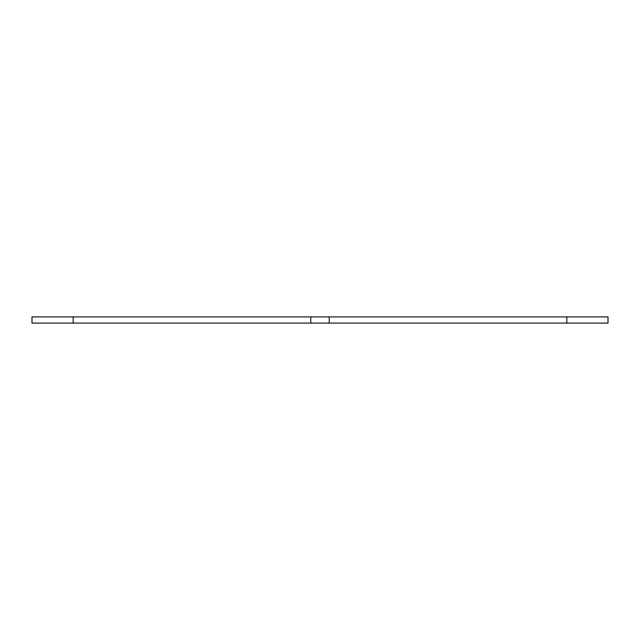 <?xml version="1.0" encoding="UTF-8"?>
<svg xmlns="http://www.w3.org/2000/svg" width="640" height="640" viewBox="0 0 640 640"><rect width="100%" height="100%" fill="white"/><g stroke="black" fill="none" stroke-linecap="round" stroke-linejoin="round"><path stroke-width="0.96" d="M73.144 316.912L73.144 323.088L32 323.088L32 316.912L608 316.912L608 323.088L329.256 323.088L329.256 316.912M73.144 323.088L329.256 323.088M566.856 316.912L566.856 323.088M310.744 323.088L310.744 316.912"/></g></svg>
